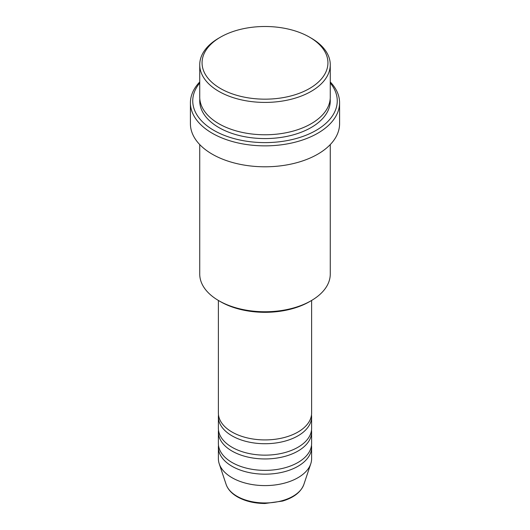 <?xml version="1.0" encoding="UTF-8"?>
<svg xmlns="http://www.w3.org/2000/svg" width="530" height="530" viewBox="0 0 530 530"><rect width="100%" height="100%" fill="white"/><g stroke="black" fill="none" stroke-linecap="round" stroke-linejoin="round"><path stroke-width="0.79" d="M218.386 300.45L218.386 413.009A46.613 26.911 0 0 0 232.034 432.036A46.613 26.911 0 0 0 282.841 437.873A46.613 26.911 0 0 0 311.613 413.009L311.613 300.45M218.499 414.91A46.613 26.911 0 0 0 218.386 416.812A46.613 26.911 0 0 0 232.034 435.845A46.613 26.911 0 0 0 282.841 441.675A46.613 26.911 0 0 0 311.613 416.812A46.613 26.911 0 0 0 311.501 414.91M218.386 416.812L218.386 428.233A46.613 26.911 0 0 0 232.034 447.26A46.613 26.911 0 0 0 282.841 453.097A46.613 26.911 0 0 0 311.613 428.233L311.613 416.812M218.499 430.135A46.613 26.911 0 0 0 218.386 432.036A46.613 26.911 0 0 0 232.034 451.07A46.613 26.911 0 0 0 282.841 456.9A46.613 26.911 0 0 0 311.613 432.036A46.613 26.911 0 0 0 311.501 430.135M218.386 432.036L218.386 443.458A46.613 26.911 0 0 0 232.034 462.485A46.613 26.911 0 0 0 282.841 468.321A46.613 26.911 0 0 0 311.613 443.458L311.613 432.036M218.499 445.359A46.613 26.911 0 0 0 218.386 447.26A46.613 26.911 0 0 0 232.034 466.294A46.613 26.911 0 0 0 282.841 472.124A46.613 26.911 0 0 0 311.613 447.26A46.613 26.911 0 0 0 311.501 445.359M220.5 88.523A62.931 36.331 0 0 0 309.5 88.523A62.931 36.331 0 0 0 309.5 37.14L311.15 38.094A65.263 37.676 180 0 1 330.263 64.739A65.263 37.676 180 0 1 289.976 99.547A65.263 37.676 180 0 1 218.85 91.379A65.263 37.676 180 0 1 199.737 64.739A65.263 37.676 180 0 1 218.85 38.094L220.5 37.14A62.931 36.331 0 0 0 220.5 88.523M311.15 300.722L309.5 301.676A62.931 36.331 180 0 1 220.5 301.676L218.85 300.722A65.263 37.676 0 0 0 311.15 300.722A65.263 37.676 0 0 0 330.263 274.076L330.263 144.577M199.737 82.991A72.252 41.718 0 0 0 213.908 130.393A72.252 41.718 0 0 0 306.658 134.978A72.252 41.718 0 0 0 330.263 82.991M330.263 81.951A74.584 43.062 180 0 1 339.584 102.8A74.584 43.062 180 0 1 293.54 142.583A74.584 43.062 180 0 1 212.258 133.249A74.584 43.062 180 0 1 190.416 102.8A74.584 43.062 180 0 1 199.737 81.951M199.737 64.739L199.737 97.089A65.263 37.676 0 0 0 218.85 123.735A65.263 37.676 0 0 0 289.976 131.904A65.263 37.676 0 0 0 330.263 97.089L330.263 64.739M190.416 102.8L190.416 123.735A74.584 43.062 0 0 0 212.258 154.184A74.584 43.062 0 0 0 293.54 163.518A74.584 43.062 0 0 0 339.584 123.735L339.584 102.8M218.386 447.26L218.386 458.682A46.613 26.911 0 0 0 219.228 463.783A46.613 26.911 0 0 0 232.034 477.709A46.613 26.911 0 0 0 278.661 484.413A46.613 26.911 0 0 0 310.772 463.783A46.613 26.911 0 0 0 311.613 458.682L311.613 447.26M311.15 38.094L309.5 37.14A62.931 36.331 0 0 0 220.5 37.14M199.737 144.577L199.737 274.076A65.263 37.676 0 0 0 218.85 300.722L220.5 301.676M237.009 496.266A39.584 22.856 0 0 0 276.6 501.956A39.584 22.856 0 0 0 303.869 484.44C300.914 492.125 293.805 497.67 282.55 501.075L264.927 503.5C254.327 503.414 245.165 501.201 237.433 496.875C231.65 493.523 227.88 489.382 226.131 484.44A39.584 22.856 0 0 0 237.009 496.266M330.177 98.991A65.263 37.676 180 0 1 291.493 135.329A65.263 37.676 180 0 1 218.85 127.538A65.263 37.676 180 0 1 199.823 98.991M303.869 484.44L310.772 463.783M226.131 484.44L219.228 463.783"/></g></svg>
